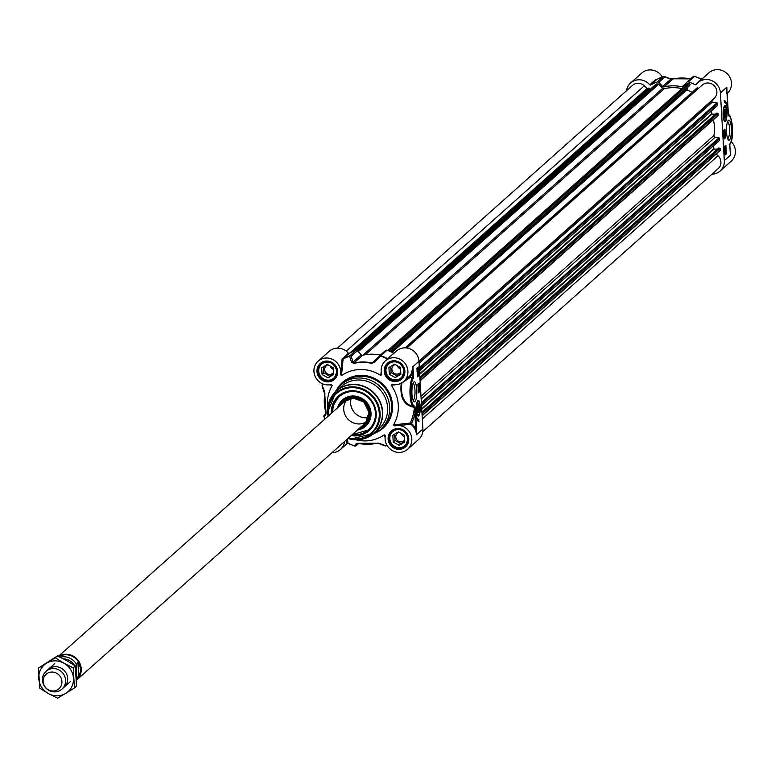 <?xml version="1.0" encoding="UTF-8"?>
<svg xmlns="http://www.w3.org/2000/svg" width="771" height="771" viewBox="0 0 771 771"><rect width="100%" height="100%" fill="white"/><g stroke="black" fill="none" stroke-linecap="round" stroke-linejoin="round"><path stroke-width="1.16" d="M348.347 353.147L342.122 359.113A0.742 0.598 167.6 0 0 343.085 359.132A48.631 46.058 48.3 0 1 349.514 356.202A1.494 1.185 -17.5 0 1 351.19 356.231L357.349 350.747A1.494 1.417 -131.7 0 0 355.768 350.362A48.843 46.27 -131.7 0 0 349.263 353.33A0.742 0.704 48.3 0 1 348.347 353.147A13.791 13.068 -131.7 0 0 329.217 351.316L318.144 361.165A13.791 13.068 48.3 0 1 333.708 359.99A13.791 13.068 48.3 0 1 340.503 374.571L341.524 375.593L343.114 358.804L349.263 353.33M329.612 384.854L332.272 385.529A36.536 34.608 -131.7 0 0 327.723 408.09M324.957 419.01A48.631 46.058 48.3 0 1 324.013 416.822L325.815 414.865L325.882 412.543A41.913 39.707 48.3 0 1 324.842 394.473L324.437 391.032L322.211 385.548A48.631 46.058 48.3 0 1 322.731 383.871M381.173 371.381L380.816 375.429A36.536 34.608 -131.7 0 0 341.524 375.593M393.981 353.214A0.742 0.704 48.3 0 1 393.798 353.147L386.763 359.643M355.768 350.362L349.514 356.202L351.441 362.013L353.725 363.43A41.913 39.707 48.3 0 1 371.651 363.353L375.091 361.907L380.546 356.067A48.631 46.058 48.3 0 1 387.321 358.949L387.456 359.016M409.314 376.412L410.124 377.433L413.564 377.973L412.909 366.678L411.531 372.952A13.791 13.068 48.3 0 1 409.314 376.412L403.715 381.491A13.791 13.068 48.3 0 1 392.169 384.305L391.87 384.276M372.865 434.198A29.828 28.257 -131.7 0 0 380.575 429.399A29.828 28.257 -131.7 0 0 389.654 406.992A29.828 28.257 -131.7 0 0 371.458 380.662A29.828 28.257 -131.7 0 0 340.907 384.835A29.828 28.257 -131.7 0 0 335.24 391.938M364.654 438.526A28.334 26.84 -131.7 0 0 374.051 433.215L378.966 428.83A28.334 26.84 -131.7 0 0 387.591 407.551A28.334 26.84 -131.7 0 0 370.302 382.541A28.334 26.84 -131.7 0 0 341.283 386.502L336.358 390.887A28.334 26.84 -131.7 0 0 329.998 399.6M357.349 350.747L361.214 354.805L353.06 362.062L351.19 356.231A1.494 1.417 -131.7 0 0 349.62 355.836A48.843 46.27 -131.7 0 0 343.114 358.804A0.742 0.704 -131.7 0 1 342.199 358.621M351.2 435.586A23.12 21.896 -131.7 0 0 376.181 413.227A23.12 21.896 -131.7 0 0 352.53 390.733A23.12 21.896 -131.7 0 0 331.366 413.304M332.243 412.524A22.369 21.193 48.3 0 1 339.076 396.448A22.369 21.193 48.3 0 1 361.994 393.316A22.369 21.193 48.3 0 1 375.641 413.063A22.369 21.193 48.3 0 1 368.827 429.871A22.369 21.193 48.3 0 1 352.077 434.805M417.766 415.656A7.459 1.831 -90.2 0 1 417.709 415.665L417.911 415.675A7.459 1.831 89.8 0 0 418.171 415.598A7.459 1.831 89.8 0 0 418.576 415.155M420.195 406.529A7.883 1.937 89.8 0 0 417.998 400.409A7.883 1.937 89.8 0 0 416.369 408.225A7.883 1.937 89.8 0 0 418.055 416.022A7.883 1.937 89.8 0 0 420.195 406.529M418.518 401.267A7.459 1.831 89.8 0 0 417.843 400.756L417.651 400.756A7.459 1.831 -90.2 0 1 417.699 400.785M413.025 383.303A8.539 2.101 -90.2 0 1 414.962 390.001A8.539 2.101 -90.2 0 1 413.092 400.332M416.764 389.683A10.023 2.467 89.8 0 0 413.699 382.117A10.023 2.467 89.8 0 0 411.897 391.822A10.023 2.467 89.8 0 0 413.776 401.518A10.023 2.467 89.8 0 0 416.764 389.683M393.798 353.147A48.843 46.27 -131.7 0 0 386.946 350.227A1.494 1.417 -131.7 0 0 385.413 350.632L379.563 355.845M387.832 358.688A0.742 0.704 48.3 0 1 387.64 358.621A48.843 46.27 -131.7 0 0 380.787 355.701A1.494 1.417 -131.7 0 0 379.399 355.961A1.494 1.494 0 0 0 379.303 356.067A1.494 0.916 42.7 0 1 379.303 356.067A1.494 0.916 42.7 0 0 379.265 356.106L373.868 361.965L371.873 362.977A42.135 39.909 -131.7 0 0 353.85 363.054L362.63 355.238A42.135 39.909 48.3 0 1 380.373 355.103M386.946 350.227L380.546 356.067A1.494 0.916 42.7 0 0 379.303 356.067L373.896 361.927A1.494 0.906 42.6 0 0 373.868 361.965L373.636 362.197M373.598 362.235L373.896 361.927A1.494 0.906 42.6 0 1 375.091 361.907M351.441 362.013A1.494 1.176 -18 0 1 353.06 362.062L353.725 363.43M362.63 355.238A1.494 1.417 48.3 0 1 361.214 354.805M324.909 393.374L324.842 394.473M322.683 386.869A1.494 1.214 -22.2 0 1 322.201 386.348L322.201 386.348A1.494 1.214 -22.2 0 1 322.211 385.548L322.191 385.307A48.843 46.27 -131.7 0 1 322.644 383.833M324.784 392.198A1.494 1.205 -22.8 0 1 324.437 391.032M325.815 414.865A1.494 1.436 -136.1 0 1 325.96 413.468M323.984 416.745L324.013 416.822A1.494 1.446 -136.2 0 1 324.263 415.212L324.263 415.212A1.494 1.446 -136.2 0 1 324.312 415.164L326.133 413.266M355.951 439.798A36.536 34.608 -131.7 0 0 384.247 434.825L385.086 437.33M346.487 439.778L346.969 443.229A0.742 0.723 -160.2 0 1 347.923 443.036L347.422 438.94M386.994 445.301A48.631 46.058 48.3 0 1 385.722 445.792L379.795 443.537L376.258 443.238A41.913 39.707 48.3 0 1 358.332 443.315L356.144 443.643L354.689 445.917A48.631 46.058 48.3 0 1 347.923 443.036M379.795 443.537A1.494 1.156 111.4 0 1 378.58 443.209M387.061 445.416A48.843 46.27 -131.7 0 1 385.992 445.821L385.722 445.792A1.494 1.166 110.9 0 1 384.902 445.84L384.902 445.84A1.494 1.166 110.9 0 1 384.411 445.426L379.65 443.595M387.061 445.426L385.943 445.85A1.494 1.494 0 0 1 384.902 445.84L379.024 443.566L376.441 443.315L378.551 443.161M355.113 446.024A1.494 1.417 -131.7 0 0 356.202 445.696L358.717 443.46L356.347 445.551L357.744 443.248L358.476 443.354A42.135 39.909 -131.7 0 0 376.373 443.315M346.969 443.229L347.075 443.229A0.742 0.704 48.3 0 1 347.162 443.123L354.737 445.995A1.494 1.494 0 0 0 356.202 445.696A1.494 1.417 -131.7 0 0 356.347 445.551A1.494 1.436 -148.9 0 1 354.689 445.917L354.814 445.966M357.677 443.315A1.494 1.436 -148.5 0 1 356.144 443.643M409.594 377.221A14.543 13.772 -131.7 0 0 412.369 373.106L412.62 377.424A14.919 3.672 89.8 0 0 410.008 393.798A14.919 3.672 89.8 0 0 413.699 406.731L414.721 407.204L415.559 428.329A14.543 13.772 -131.7 0 0 411.512 423.578L410.259 423.057L393.489 424.888L394.559 425.852L410.904 424.31A13.791 13.068 48.3 0 1 416.465 434.757L416.456 428.175L415.559 428.329L416.465 434.757L422.894 429.033L418.981 361.271A13.791 13.068 -131.7 0 0 410.567 349.099A13.791 13.068 -131.7 0 0 396.439 351.027L385.365 360.886A13.791 13.068 48.3 0 1 404.303 362.495A13.791 13.068 48.3 0 1 403.715 381.491M401.267 382.811C399.609 397.441 403.927 405.594 414.22 407.261L414.393 407.242A48.409 45.855 48.3 0 1 410.259 423.057A0.742 0.569 -79 0 0 410.336 424.021M416.456 428.175L415.646 414.037L414.74 414.2A49.681 47.06 -131.7 0 1 411.512 423.578L410.904 424.31M415.087 407.021L414.894 406.269A0.742 0.675 145.7 0 1 414.547 406.837A0.742 0.52 83.1 0 0 414.393 407.242L415.087 407.021L415.646 414.037M417.439 376.817L416.938 368.075L418.181 366.967L418.692 375.708L417.439 376.817M418.364 392.853L417.863 384.103L419.106 382.994L419.617 391.735L418.364 392.853M419.067 421.332A12.972 3.19 -90.2 0 1 418.846 421.361A12.972 3.19 -90.2 0 1 415.733 411.955A11.189 2.747 89.8 0 0 418.354 419.405A11.189 2.747 89.8 0 0 418.942 419.145L418.614 421.332M411.531 372.952L412.369 373.106L412.909 366.678L418.981 361.271M393.489 424.888A36.536 34.608 -131.7 0 0 391.205 385.278L396.227 384.633M414.894 406.269L414.422 405.989A0.742 0.723 -90.3 0 1 413.699 406.731L413.699 406.731C404.245 404.283 400.294 396.381 401.855 383.033L410.124 377.433M392.169 384.305L391.205 385.278M380.816 375.429L381.722 374.398A13.791 13.068 48.3 0 1 385.365 360.886M342.122 359.113L340.503 374.571M332.272 385.529L331.202 384.565A13.791 13.068 48.3 0 1 315.725 377.588A13.791 13.068 48.3 0 1 318.144 361.165M344.531 441.523A13.791 13.068 48.3 0 1 340.397 449.532A13.791 13.068 48.3 0 1 331.964 452.712M394.559 425.852A13.791 13.068 48.3 0 1 410.047 432.839A13.791 13.068 48.3 0 1 407.618 449.252L418.692 439.393A13.791 13.068 -131.7 0 0 422.894 429.033M407.618 449.252A13.791 13.068 48.3 0 1 392.053 450.428A13.791 13.068 48.3 0 1 385.269 435.846L385.278 435.48M385.269 435.846L384.247 434.825M418.335 421.197L418.229 419.405M417.998 419.308A11.189 2.747 -90.2 0 1 417.631 419.405A11.189 2.747 -90.2 0 1 417.044 419.145M419.617 391.735L418.894 391.735L418.798 390.126M418.749 389.288L418.692 388.276M418.672 387.938L418.595 386.57M418.528 385.49L418.422 383.601M418.325 392.237L418.894 391.735M417.275 375.275L417.458 374.08M418.692 375.708L417.94 375.313M417.853 373.675L417.815 373.039M417.728 371.516L417.689 370.851M417.545 368.355L417.496 367.574M417.4 376.209L417.969 375.708M418.904 388.276L418.094 388.189M417.988 386.348L418.547 385.49L418.788 386.406L418.065 387.042L418.547 385.49M417.246 369.473L416.899 368.721M417.14 371.545L417.863 371.506L417.496 373.511L417.323 371.622L417.458 373.135L417.863 371.506M417.188 373.742L417.603 374.369L417.188 373.742M418.422 390.087L418.431 388.748L418.99 389.962L418.47 390.839L418.2 390.087M418.499 390.01L418.451 389.095L418.499 390.01M416.947 368.326L417.853 370.61L416.938 371.159M417.015 369.54L416.986 368.952M417.477 371.111L417.024 370.061M417.622 370.388L417.13 369.27L417.188 370.388M417.275 370.716L417.111 369.974M417.66 370.176L417.333 368.721L417.66 370.176M417.333 368.721L417.352 369.473M418.036 374.369L417.728 375.641L417.352 374.292L417.622 373.742L418.036 374.369L417.265 373.742M417.728 375.641L417.313 375.014M417.641 374.108L417.709 375.275L417.68 374.08M366.129 421.988A14.919 14.129 48.3 0 1 351.672 422.055A14.919 14.129 48.3 0 1 343.712 409.468A14.919 14.129 48.3 0 1 346.593 400.043M351.229 398.289A14.919 14.129 -131.7 0 0 350.641 403.3A14.919 14.129 -131.7 0 0 368.413 417.583M352.222 434.671A22.369 21.193 -131.7 0 0 368.904 429.804L352.212 434.68M339.153 396.39A22.369 21.193 -131.7 0 0 337.351 398.221A22.369 21.193 -131.7 0 0 332.388 412.398L333.554 404.833L339.153 396.39M360.346 427.433A15.96 15.112 -131.7 0 0 366.389 423.279A15.96 15.112 -131.7 0 0 364.317 401.248A15.96 15.112 -131.7 0 0 342.507 402.154A15.96 15.112 -131.7 0 0 340.512 405.16M357.436 430.025A17.521 16.596 -131.7 0 0 366.697 425.197A17.521 16.596 -131.7 0 0 367.141 424.696A17.521 16.596 -131.7 0 0 366.186 401.797A17.521 16.596 -131.7 0 0 343.471 399.108A17.521 16.596 -131.7 0 0 340.907 401.498A17.521 16.596 -131.7 0 0 337.602 407.753M406.307 434.083A9.242 8.76 48.3 0 1 399.33 447.662A9.242 8.76 48.3 0 1 390.781 434.14A9.242 8.76 48.3 0 1 406.307 434.083M398.414 431.895L404.389 435.239L404.785 441.966L399.195 445.359L393.22 442.014L392.825 435.287L398.414 431.895M396.843 429.196A9.695 9.185 -131.7 0 0 392.468 431.288A9.695 9.185 -131.7 0 0 391.051 443.306A9.695 9.185 -131.7 0 0 405.353 445.773A9.695 9.185 -131.7 0 0 407.946 441.667M399.195 432.338A4.954 4.693 -131.7 0 0 396.573 439.48A4.954 4.693 -131.7 0 0 404.659 439.846M401.383 433.553A4.954 4.693 -131.7 0 0 404.486 436.8M394.646 434.189L395.003 440.424L400.978 443.768L404.756 441.475M399.195 445.359L400.978 443.768M393.22 442.014L395.003 440.424M402.925 375.352A9.242 8.76 48.3 0 1 387.399 375.419A9.242 8.76 48.3 0 1 394.376 361.84A9.242 8.76 48.3 0 1 402.925 375.352M400.486 367.478L400.872 374.214L395.282 377.597L389.307 374.263L388.921 367.526L394.511 364.143L400.486 367.478M392.94 361.435A9.695 9.185 -131.7 0 0 388.555 363.536A9.695 9.185 -131.7 0 0 386.599 366.071A9.695 9.185 -131.7 0 0 389.374 378.05A9.695 9.185 -131.7 0 0 401.45 378.012A9.695 9.185 -131.7 0 0 403.416 375.477A9.695 9.185 -131.7 0 0 404.043 373.906M395.292 364.577A4.954 4.693 -131.7 0 0 393.808 373A4.954 4.693 -131.7 0 0 400.747 372.085M397.479 365.801A4.954 4.693 -131.7 0 0 400.573 369.039M390.733 366.427L391.099 372.672L397.075 376.007L400.843 373.723M395.282 377.597L397.075 376.007M389.307 374.263L391.099 372.672M335.703 375.641A9.242 8.76 48.3 0 1 320.177 375.708A9.242 8.76 48.3 0 1 327.155 362.119A9.242 8.76 48.3 0 1 335.703 375.641M333.265 367.767L333.65 374.494L328.06 377.886L322.085 374.542L321.7 367.815L327.29 364.423L333.265 367.767M325.719 361.724A9.695 9.185 -131.7 0 0 321.334 363.816A9.695 9.185 -131.7 0 0 319.377 366.36A9.695 9.185 -131.7 0 0 322.153 378.339A9.695 9.185 -131.7 0 0 334.228 378.301A9.695 9.185 -131.7 0 0 336.195 375.766A9.695 9.185 -131.7 0 0 336.821 374.195M328.07 364.866A4.954 4.693 -131.7 0 0 326.586 373.289A4.954 4.693 -131.7 0 0 333.535 372.374M330.258 366.08A4.954 4.693 -131.7 0 0 333.351 369.328M323.512 366.717L323.878 372.952L329.853 376.296L333.621 374.002M328.06 377.886L329.853 376.296M322.085 374.542L323.878 372.952M418.489 412.678A4.51 1.108 89.8 0 0 419.395 407.31A4.51 1.108 89.8 0 0 418.007 403.85A4.51 1.108 89.8 0 0 417.198 408.216A4.51 1.108 89.8 0 0 418.046 412.581A4.51 1.108 89.8 0 0 418.489 412.678M418.383 411.936A4.125 1.012 -90.2 0 1 418.21 412.206A4.125 1.012 -90.2 0 1 418.094 412.292A4.125 1.012 -90.2 0 1 417.872 412.321M417.834 404.11A4.125 1.012 -90.2 0 1 418.171 404.235A4.125 1.012 -90.2 0 1 418.354 404.496M419.202 407.416A3.73 0.916 -90.2 0 1 418.557 411.82A3.73 0.916 -90.2 0 1 417.39 408.216A3.73 0.916 -90.2 0 1 418.528 404.611A3.73 0.916 -90.2 0 1 419.202 407.416M418.499 405.758L418.749 410.124L418.123 410.673L417.872 406.307L418.499 405.758M418.749 410.124L418.007 410.133M418.932 407.666L417.776 407.666M687.144 82.005L692.994 76.792A1.494 1.417 48.3 0 1 693.129 76.647L686.98 82.121A1.494 1.417 48.3 0 0 686.845 82.266L683.443 86.352A1.494 1.417 -131.7 0 1 682.075 86.795A42.135 39.909 -131.7 0 0 664.062 86.872L672.842 79.056A42.135 39.909 48.3 0 1 690.575 78.921M626.553 90.689A13.791 13.068 48.3 0 1 630.649 82.95A13.791 13.068 48.3 0 1 649.77 84.781A0.742 0.704 -131.7 0 0 650.685 84.964L656.834 79.49A48.843 46.27 48.3 0 1 663.349 76.522A1.494 1.417 48.3 0 1 664.92 76.907L670.789 79.182L662.636 86.439L658.771 82.391L664.92 76.907A1.494 1.166 -69.1 0 0 664.438 76.502A1.494 1.166 -69.1 0 0 664.438 76.493A1.494 1.166 -69.1 0 0 663.995 76.445M723.102 115.409A7.883 1.937 89.8 0 0 724.74 121.529A7.883 1.937 89.8 0 0 726.937 113.722A7.883 1.937 89.8 0 0 724.673 105.926A7.883 1.937 89.8 0 0 723.102 115.409M724.441 121.163A7.459 1.831 -90.2 0 1 724.383 121.182L724.586 121.182A7.459 1.831 89.8 0 0 724.856 121.105A7.459 1.831 89.8 0 0 725.26 120.671A7.006 1.725 89.8 0 0 726.696 112.711A7.006 1.725 89.8 0 0 724.711 106.793A7.006 1.725 89.8 0 0 723.294 114.744A7.006 1.725 89.8 0 0 725.27 120.662M727.602 121.616A8.539 2.101 -90.2 0 1 729.539 128.314A8.539 2.101 -90.2 0 1 727.679 138.645M726.542 132.265A10.023 2.467 89.8 0 0 728.354 139.83A10.023 2.467 89.8 0 0 731.409 130.116A10.023 2.467 89.8 0 0 728.277 120.43A10.023 2.467 89.8 0 0 726.542 132.265M686.98 82.121A1.494 1.417 48.3 0 1 688.368 81.861A48.843 46.27 48.3 0 1 695.22 84.781A0.742 0.704 -131.7 0 0 696.117 84.588A13.791 13.068 48.3 0 1 697.871 82.661A13.791 13.068 48.3 0 1 711.999 80.733A13.791 13.068 48.3 0 1 720.413 92.906L726.841 87.19L726.841 93.696M671.271 79.201L670.76 79.134M650.685 84.964A48.843 46.27 48.3 0 1 657.2 81.996A1.494 1.417 48.3 0 1 658.771 82.391M688.368 81.861L694.517 76.387A1.494 1.436 31.1 0 0 694.228 76.319M663.465 76.483L663.397 76.493A1.494 1.494 0 0 1 664.438 76.502L670.317 78.767A1.494 1.156 -68.6 0 1 670.789 79.182L672.967 79.028M662.636 86.439A1.494 1.417 -131.7 0 0 664.062 86.872M656.834 79.49L656.834 79.49A0.742 0.704 -131.7 0 1 655.919 79.307L649.77 84.781M690.623 78.883L670.317 78.767A1.494 1.156 -68.6 0 0 669.691 78.748M701.417 79.307L701.369 79.307A0.742 0.704 48.3 0 0 701.562 79.374A0.742 0.723 -160.2 0 1 701.417 79.307L695.22 84.781M711.951 174.198A13.791 13.068 48.3 0 0 720.124 171.027A13.791 13.068 48.3 0 0 724.316 160.667L720.413 92.906M697.871 82.661L708.935 72.802A13.791 13.068 -131.7 0 1 727.872 74.421A13.791 13.068 -131.7 0 1 727.284 93.416L728.412 115.679A0.742 0.675 -34.3 0 0 728.306 115.255L728.306 115.255A0.742 0.675 -34.3 0 0 728.248 115.187M725.868 145.121L726.369 153.863L725.116 154.981L724.615 146.239L725.868 145.121M724.942 129.094L725.444 137.836L724.191 138.953L723.69 130.203L724.942 129.094M724.239 100.616A12.972 3.19 -90.2 0 1 724.461 100.577A12.972 3.19 -90.2 0 1 727.573 109.993A11.189 2.747 89.8 0 0 724.942 102.543A11.189 2.747 89.8 0 0 724.364 102.803L724.239 100.616M729.241 144.524L729.742 143.965L729.241 144.524M720.124 171.027L731.197 161.168A13.791 13.068 -131.7 0 0 731.13 141.498M656.4 79.307A0.742 0.607 -67.1 0 0 656.661 79.548L655.919 79.307M662.27 76.917A13.791 13.068 -131.7 0 0 641.713 73.091L630.649 82.95M726.793 89.369L726.841 87.19A13.791 13.068 -131.7 0 1 726.822 89.002M729.433 116.132A14.919 3.672 89.8 0 0 728.296 115.226A0.742 0.723 89.7 0 1 728.884 115.958A14.167 3.489 -90.2 0 1 732.402 128.593A14.167 3.489 -90.2 0 1 729.742 143.965L730.388 155.26L724.316 160.667M727.66 107.901L728.306 115.255A0.742 0.694 -42.1 0 1 728.479 115.766L728.884 115.958M725.53 102.794A12.972 3.19 89.8 0 0 724.248 100.741M724.942 102.543L724.345 102.543A11.189 2.747 -90.2 0 1 724.586 102.639M724.162 138.337L724.721 137.836L724.576 135.349M725.444 137.836L724.721 137.836M724.547 134.906L724.509 134.144M724.489 133.826L724.374 131.802M724.345 131.349L724.248 129.701M724.653 147.839L724.586 146.673M725.087 154.373L725.617 153.342M726.369 153.863L725.646 153.872M725.472 150.856L725.434 150.258M724.865 148.408L725.299 147.916M725.203 146.23L725.174 145.738M723.786 131.937L723.824 131.109L724.451 131.349L724.374 133.123L723.815 132.381M723.892 133.682L724.615 133.855L723.911 134.077M723.969 135.127L724.682 135.262L724.181 136.457L723.959 135.773M725.183 151.974L724.846 151.232M724.75 148.504L725.54 149.208L724.865 150.432L725.415 148.514M724.557 146.307L724.981 146.933L724.557 146.307M724.22 131.937L724.277 132.843L724.22 131.937M724.624 134.144L723.911 133.971M723.998 135.494L724.663 134.906M724.875 150.837L725.79 153.101L725.415 153.622L724.913 151.415M725.415 153.622L724.875 153.67M725.106 151.559L725.598 152.668L725.106 151.559M725.28 151.232L725.289 151.974M725.068 151.762L725.386 153.227L725.068 151.762M725.212 153.227L725.039 152.475M724.682 147.579L724.991 146.307L725.415 146.924L725.106 148.205L724.682 147.579L725.106 148.205M724.615 146.307L725.415 146.924M724.817 147.839L725.338 146.991L724.827 147.868M724.817 109.26A4.51 1.108 89.8 0 0 724.692 109.366A4.51 1.108 89.8 0 0 723.882 113.732A4.51 1.108 89.8 0 0 724.73 118.088A4.51 1.108 89.8 0 0 726.099 113.973A4.51 1.108 89.8 0 0 724.817 109.26M724.518 109.627A4.125 1.012 -90.2 0 1 724.856 109.742A4.125 1.012 -90.2 0 1 725.029 110.002M725.068 117.452A4.125 1.012 -90.2 0 1 724.885 117.712A4.125 1.012 -90.2 0 1 724.547 117.838M724.104 114.522A3.73 0.916 -90.2 0 1 725.212 110.118A3.73 0.916 -90.2 0 1 725.906 113.722A3.73 0.916 -90.2 0 1 725.241 117.337A3.73 0.916 -90.2 0 1 724.104 114.522M724.807 116.19L724.557 111.814L725.174 111.265L725.424 115.64L724.807 116.19M725.607 113.173L724.451 113.183M725.424 115.64L724.682 115.64M655.842 84.569A0.742 0.704 48.3 0 1 656.516 83.972L658.212 83.962A0.742 0.704 48.3 0 1 658.762 84.203L662.694 88.318A1.494 1.417 -131.7 0 0 664.13 88.752A40.265 38.145 48.3 0 1 681.959 88.617M649.211 90.072L356.934 350.448L656.063 84.135M337.38 348.145L632.567 85.34A8.953 8.481 48.3 0 1 644.296 85.812L647.052 88.424A0.742 0.704 -131.7 0 0 647.9 88.559L649.249 88.173L649.78 89.561L356.809 350.391L649.78 89.561M716.192 154.007L718.023 155.752A8.953 8.481 48.3 0 1 718.196 168.637L422.787 431.644M718.408 148.321L720.143 148.369L720.239 150.056A0.742 0.704 48.3 0 1 719.68 150.769L422.123 415.694M713.493 145.854L713.965 149.121L717.425 149.111M713.368 119.756A40.265 38.145 48.3 0 1 713.965 135.426A1.494 1.417 -131.7 0 0 715.228 137.171L718.938 137.816A0.742 0.704 48.3 0 1 719.574 138.529L719.574 140.438L421.544 405.681M716.394 113.356L717.82 113.106L718.225 115.081A0.742 0.704 48.3 0 1 717.666 115.804L420.108 380.72M711.469 110.889L711.951 114.156L715.401 114.137M701.706 85.571A8.953 8.481 48.3 0 1 714.254 85.793A8.953 8.481 48.3 0 1 714.688 97.878L711.941 100.837A0.742 0.704 -131.7 0 0 712.394 102.061L716.914 102.842A0.742 0.704 48.3 0 1 717.56 103.555L717.56 105.463L419.53 370.716M697.1 87.875L405.093 347.856L697.1 87.875L698.42 88.337A0.742 0.704 -131.7 0 0 698.507 88.376M687.761 87.325L686.971 89.822L692.079 92.347M387.794 350.526L687.067 84.078A0.742 0.704 48.3 0 1 687.587 83.837L689.284 83.827A0.742 0.704 48.3 0 1 689.987 84.887L689.505 85.745M76.319 672.64L76.271 663.956L77.91 662.491L80.261 667.011L80.502 671.155L79.249 675.386L77.071 677.873L76.319 672.64A12.75 12.076 48.3 0 1 76.184 673.941M77.91 662.491L78.719 676.408M76.464 679.675A14.543 13.772 -131.7 0 0 80.724 668.9A14.543 13.772 -131.7 0 0 58.943 656.651M76.474 680.167A14.919 14.129 -131.7 0 0 76.705 679.964A14.919 14.129 -131.7 0 0 81.244 668.765A14.919 14.129 -131.7 0 0 73.11 656.073A14.919 14.129 -131.7 0 0 58.5 656.449M65.564 680.167A11.931 11.305 -131.7 0 0 58.288 669.633A11.931 11.305 -131.7 0 0 46.067 671.3A11.931 11.305 -131.7 0 0 42.434 680.263A11.931 11.305 -131.7 0 0 49.71 690.797A11.931 11.305 -131.7 0 0 61.931 689.129A11.931 11.305 -131.7 0 0 65.564 680.167M61.921 681.487A9.695 9.185 -131.7 0 0 51.975 672.052A9.695 9.185 -131.7 0 0 43.128 681.564A9.695 9.185 -131.7 0 0 53.074 690.999A9.695 9.185 -131.7 0 0 61.921 681.487M62.923 688.117A11.931 11.305 -131.7 0 0 67.665 678.297A11.931 11.305 -131.7 0 0 59.704 667.474A11.931 11.305 -131.7 0 0 47.176 670.433M48.294 693.524A17.897 16.952 -131.7 0 0 65.641 693.447A17.897 16.952 -131.7 0 0 73.447 678.268A17.897 16.952 -131.7 0 0 63.897 663.166A17.897 16.952 -131.7 0 0 46.549 663.233A17.897 16.952 -131.7 0 0 38.752 678.422A17.897 16.952 -131.7 0 0 48.294 693.524L39.716 688.175L38.55 667.985L55.319 657.808L63.897 663.166L73.245 667.831L74.411 688.021L57.642 698.198L48.294 693.524M74.411 688.021L76.502 686.161L75.336 665.971L66.759 660.622L57.411 655.948L38.55 667.985M73.245 667.831L75.336 665.971M55.319 657.808L57.411 655.948M350.217 439.075A28.238 26.744 -131.7 0 0 350.68 439.181L374.051 433.215A28.334 26.84 -131.7 0 0 382.667 411.936A28.334 26.84 -131.7 0 0 365.387 386.917A28.334 26.84 -131.7 0 0 336.358 390.887L327.646 412.321A28.238 26.744 -131.7 0 0 327.733 413.401A28.238 26.744 -131.7 0 0 327.781 413.882M382.387 412.1A28.238 26.744 -131.7 0 0 353.426 384.623A28.238 26.744 -131.7 0 0 327.646 412.331L327.82 414.345A26.995 25.568 -131.7 0 0 328.07 416.234L327.82 414.345A26.995 25.568 -131.7 0 1 327.742 413.314A26.995 25.568 -131.7 0 1 352.386 386.83A26.995 25.568 -131.7 0 1 380.074 413.092A26.995 25.568 -131.7 0 1 349.755 438.978L350.68 439.181A28.238 26.744 -131.7 0 0 382.387 412.1M347.904 438.516A26.995 25.568 -131.7 0 0 349.755 438.978L347.904 438.516M348.396 438.082A26.272 24.884 -131.7 0 0 379.245 413.208A26.272 24.884 -131.7 0 0 352.299 387.649A26.272 24.884 -131.7 0 0 328.311 413.429A26.272 24.884 -131.7 0 0 328.552 415.8M377.761 357.744L371.651 363.353M385.548 350.487L379.399 355.961A1.494 1.417 -131.7 0 0 379.322 356.048M324.793 394.405A42.135 39.909 -131.7 0 0 324.832 407.811M385.346 445.898A1.494 1.417 -131.7 0 0 385.876 445.86M358.332 443.315L376.258 443.238M357.734 443.229L358.476 443.354M414.422 405.989A14.167 3.489 -90.2 0 1 410.904 393.345A14.167 3.489 -90.2 0 1 413.564 377.973M347.162 443.123L347.162 443.132A0.742 0.704 48.3 0 1 347.172 443.123A0.742 0.704 48.3 0 1 347.654 442.949M414.22 407.261A0.742 0.53 84.1 0 1 414.422 406.799A0.742 0.694 137.9 0 0 414.817 406.172M340.907 384.835L342.873 383.091A29.828 28.257 48.3 0 1 373.424 378.918A29.828 28.257 48.3 0 1 391.62 405.247A29.828 28.257 48.3 0 1 382.541 427.645L380.575 429.399M375.988 432.685A30.57 28.961 -131.7 0 0 392.516 405.083A30.57 28.961 -131.7 0 0 369.666 376.537A30.57 28.961 -131.7 0 0 337.11 389.008M337.168 448.067A10.659 10.1 -131.7 0 0 339.317 446.158M408.784 438.901A10.659 10.1 -131.7 0 0 392.757 429.948A10.659 10.1 -131.7 0 0 393.798 447.99A10.659 10.1 -131.7 0 0 408.784 438.901M408.235 438.747A9.917 9.397 48.3 0 1 405.218 446.197A9.917 9.397 48.3 0 1 395.06 447.585A9.917 9.397 48.3 0 1 389.008 438.824A9.917 9.397 48.3 0 1 392.034 431.375A9.917 9.397 48.3 0 1 402.192 429.987A9.917 9.397 48.3 0 1 408.235 438.747M404.881 371.14A10.659 10.1 -131.7 0 0 388.854 362.187A10.659 10.1 -131.7 0 0 389.895 380.238A10.659 10.1 -131.7 0 0 404.881 371.14M404.332 370.986A9.917 9.397 48.3 0 1 401.315 378.436A9.917 9.397 48.3 0 1 391.157 379.824A9.917 9.397 48.3 0 1 385.105 371.073A9.917 9.397 48.3 0 1 388.121 363.623A9.917 9.397 48.3 0 1 398.279 362.235A9.917 9.397 48.3 0 1 404.332 370.986M337.659 371.429A10.659 10.1 -131.7 0 0 321.632 362.476A10.659 10.1 -131.7 0 0 322.673 380.517A10.659 10.1 -131.7 0 0 337.659 371.429M337.11 371.275A9.917 9.397 48.3 0 1 334.094 378.725A9.917 9.397 48.3 0 1 323.936 380.113A9.917 9.397 48.3 0 1 317.883 371.352A9.917 9.397 48.3 0 1 320.9 363.902A9.917 9.397 48.3 0 1 331.058 362.515A9.917 9.397 48.3 0 1 337.11 371.275M416.494 433.186L416.417 433.659A9.917 9.397 -131.7 0 0 416.494 433.129M416.523 430.883A9.917 9.397 -131.7 0 0 415.906 428.31L416.523 430.787M361.763 426.18A15.362 14.553 -131.7 0 0 365.946 422.894A15.362 14.553 -131.7 0 0 363.266 401.113A15.362 14.553 -131.7 0 0 341.929 403.898M352.434 434.487A22.07 20.904 -131.7 0 0 370.552 427.703A22.07 20.904 -131.7 0 0 367.68 397.229A22.07 20.904 -131.7 0 0 337.505 398.482A22.07 20.904 -131.7 0 0 332.6 412.206M364.134 424.06A14.919 14.138 -131.7 0 0 365.743 422.489A14.919 14.138 -131.7 0 0 364.307 402.346A14.919 14.138 -131.7 0 0 344.3 401.778M359.565 428.136A16.692 15.815 -131.7 0 0 367.439 423.327A16.692 15.815 -131.7 0 0 370.967 415.598M353.494 395.976A16.692 15.815 -131.7 0 0 342.449 401.228A16.692 15.815 -131.7 0 0 339.722 405.854M343.962 398.761A17.415 16.499 -131.7 0 0 341.881 400.766A17.415 16.499 -131.7 0 0 338.642 406.828M358.476 429.1A17.415 16.499 -131.7 0 0 367.092 424.754M418.586 415.155A7.006 1.725 89.8 0 0 420.012 407.194A7.006 1.725 89.8 0 0 418.036 401.277A7.006 1.725 89.8 0 0 416.61 409.237A7.006 1.725 89.8 0 0 418.586 415.155M417.66 415.608A7.459 1.831 89.8 0 0 417.911 415.675L419.376 413.921L420.002 410.018L419.694 404.004L418.749 401.296L417.843 400.756A7.459 1.831 89.8 0 0 417.603 400.824M685.911 83.393L682.075 86.795M694.517 76.387L694.604 76.348A1.494 1.494 0 0 0 693.129 76.647A1.494 1.417 48.3 0 1 694.517 76.387A48.843 46.27 48.3 0 1 701.369 79.307M701.388 79.288A48.631 46.058 -131.7 0 0 694.652 76.425L702.179 79.211M656.873 79.471L663.397 76.493L657.2 81.996M725.193 106.784A7.459 1.831 89.8 0 0 724.528 106.273A7.459 1.831 89.8 0 0 724.287 106.34M724.345 121.124A7.459 1.831 89.8 0 0 724.586 121.182L725.068 121.047C727.573 122.3 726.292 101.29 724.528 106.273L724.326 106.273M664.13 88.752L365.435 354.689M662.694 88.318L362.977 355.161M658.762 84.203L358.274 351.73M658.212 83.962L357.898 351.335M656.516 83.972L357.098 350.545M649.837 89.205L356.568 350.304M649.249 88.173L353.985 351.056M648.854 88.048L352.945 351.489M647.9 88.559L352.164 351.846M647.052 88.424L349.899 352.983M644.296 85.812L346.266 351.152M718.023 155.752L422.315 419.019M720.239 150.056L422.113 415.482M720.143 148.369L422.016 413.796M719.835 148.08L421.978 413.256M718.678 148.08L421.93 412.283M713.965 149.121L421.756 409.285M713.657 148.832L421.718 408.746M719.671 140.206L421.544 405.633M719.574 138.529L421.448 403.956M718.938 137.816L421.371 402.732M715.228 137.171L421.159 398.983M713.965 135.426L421.005 396.255M718.225 115.081L420.089 380.508M718.119 113.395L419.993 378.821M717.82 113.106L419.964 378.291M716.664 113.115L419.906 377.318M711.951 114.156L419.732 374.311M711.643 113.867L419.703 373.781M717.656 105.242L419.52 370.668M717.56 103.555L419.424 368.981M716.914 102.842L419.357 367.757M712.394 102.061L419.096 363.189M711.941 100.837L419 361.638M714.688 97.878L418.981 361.156M698.42 88.337L406.789 347.991M697.408 87.836L405.353 347.866M686.971 89.822L392.131 352.328M686.826 89.436L391.745 352.145M689.669 85.6L390.772 351.711M689.987 84.887L390.444 351.566M689.284 83.827L389.153 351.036M687.587 83.837L387.967 350.583M63.53 658.897A12.75 12.076 48.3 0 1 74.498 665.402M75.558 667.628A12.75 12.076 48.3 0 1 76.165 669.951M76.445 678.991A14.543 13.772 -131.7 0 0 77.071 677.873M76.271 663.956A14.543 13.772 -131.7 0 0 60.128 657.21M322.625 383.823L322.153 385.365A1.494 1.494 0 0 0 322.201 386.348L324.774 394.328L326.085 413.314L324.263 415.212A1.494 1.494 0 0 0 323.965 416.803L324.928 419.038M347.721 443.017L340.397 449.532M392.034 431.375C399.715 427.365 405.112 429.842 408.216 438.786L405.218 446.197M388.121 363.623C395.802 359.614 401.199 362.081 404.312 371.024L401.315 378.436M320.9 363.902C328.581 359.893 333.978 362.37 337.091 371.314L334.094 378.725M418.354 419.405L417.631 419.405M365.714 422.498L368.981 412.331L363.787 401.951L353.205 398.077L344.618 401.508M393.653 430.237L392.468 431.288M406.548 444.713L405.353 445.773M389.75 362.476L388.555 363.536M402.645 376.961L401.45 378.012M322.529 362.765L321.334 363.816M335.424 377.241L334.228 378.301M730.349 154.075L729.771 144.11M729.684 144.37C734.753 142.009 731.583 110.745 728.152 115.216M727.679 107.863L726.841 88.328M422.132 415.82L720.008 150.615M421.92 412.196L718.495 148.157M421.554 405.768L719.574 140.438M420.108 380.845L717.994 115.64M419.906 377.221L716.481 113.183M419.53 370.803L717.56 105.463M406.886 348L702.246 85.041M390.801 351.721L689.602 85.687M387.784 350.516L687.134 84.01M344.656 401.469L58.345 656.372M364.847 423.433L76.705 679.964M54.693 663.619L46.067 671.3M70.556 681.439L61.931 689.129"/></g></svg>
